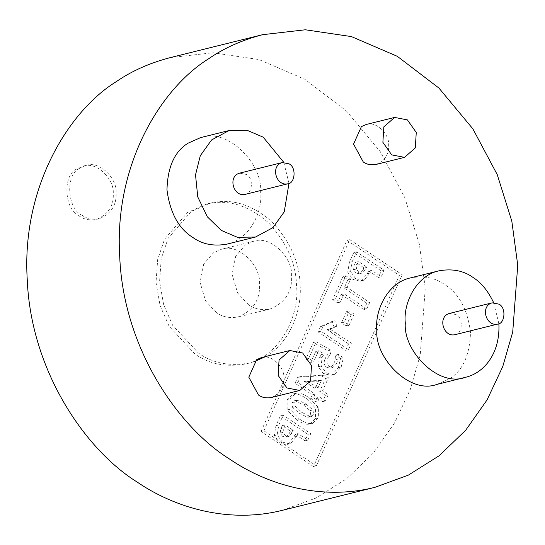 <?xml version="1.0" encoding="UTF-8"?>
<svg xmlns="http://www.w3.org/2000/svg" width="545" height="545" viewBox="0 0 545 545"><rect width="100%" height="100%" fill="white"/><g stroke="black" fill="none" stroke-linecap="round" stroke-linejoin="round"><path stroke-width="0.41" stroke-dasharray="2.73 2.04" d="M366.765 308.981L369.68 302.495L346.988 287.324L350.728 279.013L345.864 275.763L335.482 298.871L340.346 302.121L344.072 293.816L366.765 308.981L363.917 309.689L366.833 303.197L369.68 302.495M366.833 303.197L344.147 288.033L347.88 279.721L343.023 276.472L332.641 299.573L337.498 302.822L341.231 294.518L344.072 293.816M341.231 294.518L363.917 309.689M337.498 302.822L340.346 302.121M332.641 299.573L335.482 298.871M343.023 276.472L345.864 275.763M347.88 279.721L350.728 279.013M344.147 288.033L346.988 287.324M318.035 387.802L307.264 380.955L321.346 380.437L318.035 387.802L315.187 388.51L310.514 385.383L313.361 384.681M310.514 385.383L304.491 381.5L318.498 381.146L321.346 380.437M318.498 381.146L315.187 388.51M304.491 381.5L307.339 380.792M304.417 381.663L307.264 380.955M307.073 383.224L309.921 382.522M318.062 400.827L319.717 397.148L325.426 400.963L328.267 394.641L322.558 390.826L328.424 377.767L324.37 375.062L300.554 376.588L297.877 382.549L315.194 394.124L313.538 397.809L318.062 400.827L315.214 401.536L316.87 397.857L319.717 397.148M316.87 397.857L322.579 401.672L325.42 395.35L319.711 391.535L325.576 378.475L321.53 375.764L297.706 377.297L295.029 383.258L312.346 394.832L310.691 398.511L313.538 397.809M310.691 398.511L315.214 401.536M312.346 394.832L315.194 394.124M295.029 383.258L297.877 382.549M297.706 377.297L300.554 376.588M321.53 375.764L324.37 375.062M325.576 378.475L328.424 377.767M319.711 391.535L322.558 390.826M325.42 395.35L328.267 394.641M322.579 401.672L325.426 400.963M354.08 314.084L349.372 310.929L344.324 322.17L349.032 325.317L354.08 314.084L351.239 314.785L346.531 311.638L349.372 310.929M346.531 311.638L341.477 322.878L346.191 326.026L349.032 325.317M346.191 326.026L351.239 314.785M341.477 322.878L344.324 322.17M79.372 216.093C64.106 209.532 62.294 174.911 76.906 168.984L83.235 166.164C96.847 161.054 114.382 179.448 113.258 193.284C113.919 205.697 108.319 214.41 96.458 219.41C89.802 220.616 84.107 219.506 79.372 216.093M194.838 353.903L169.1 326.21L160.094 305.629L156.02 282.487L157.682 259.474L164.556 239.228L187.446 212.564L206.426 204.103C227.51 198.809 248.261 205.084 268.671 222.925C286.786 242.791 296.064 263.63 296.5 285.464C299.954 314.785 280.219 356.784 246.102 363.849C226.134 367.459 209.042 364.149 194.838 353.903M170.101 57.654L212.863 52.749L258.957 59.562L304.825 79.284L346.45 111.023L380.403 151.851L404.772 197.603L419.343 244.133L425.277 288.189L420.243 354.972L410.283 389.518L394.614 422.859L373.223 453.195L346.634 478.748L315.943 498.062L282.664 510.236M261.028 431.49L346.927 240.359L399.39 275.436L313.498 466.568L261.028 431.49L263.869 430.782L316.338 465.859L313.498 466.568M366.158 124.498C376.363 120.67 389.518 134.465 388.674 144.834C389.171 154.153 384.968 160.68 376.077 164.433M261.402 357.581C271.614 353.753 284.762 367.548 283.918 377.923C284.415 387.236 280.219 393.769 271.321 397.523M200.574 137.613C227.803 127.401 262.874 164.195 260.626 191.854C262.928 211.399 249.774 239.398 227.027 244.112M436.892 384.409L449.55 378.761C462.889 370.491 469.872 354.952 470.498 332.143C467.487 309.26 458.863 293.394 444.625 284.538C435.142 277.698 423.731 275.491 410.405 277.916M254.352 361.594L249.658 362.97C229.69 366.581 212.598 363.263 198.394 353.017L172.656 325.324L163.65 304.744L159.576 281.608L161.238 258.589L168.112 238.349L191.002 211.678L209.982 203.217C231.066 197.924 251.817 204.198 272.228 222.047C290.349 241.905 299.621 262.751 300.057 284.579C302.243 309.158 290.458 343.214 264.311 357.166M216.515 312.694L205.622 300.969L200.083 282.467L203.694 264.148L213.388 252.86L221.42 249.283C238.71 242.797 260.98 266.158 259.556 283.72C260.394 299.491 253.282 310.555 238.22 316.904C229.765 318.437 222.53 317.033 216.515 312.694M248.527 304.744L237.634 293.019L232.095 274.517L235.706 256.198L245.4 244.909L253.432 241.333C270.722 234.847 292.992 258.207 291.561 275.77C292.406 291.541 285.294 302.604 270.231 308.954C261.777 310.486 254.542 309.083 248.527 304.744M498.866 323.641L493.641 302.618M454.768 334.739C462.194 334.766 463.918 318.375 456.322 314.765L449.475 313.443M288.993 183.345L283.768 162.321M244.896 194.442C252.321 194.476 254.045 178.086 246.442 174.468L239.602 173.147M263.869 430.782L349.767 239.65L346.927 240.359M349.767 239.65L402.237 274.728L399.39 275.436M316.338 465.859L402.237 274.728M82.213 215.391C66.953 208.824 65.141 174.209 79.754 168.276L86.076 165.455C99.694 160.346 117.223 178.746 116.105 192.576C116.766 204.995 111.166 213.701 99.306 218.702C92.643 219.908 86.948 218.804 82.213 215.391M334.085 326.939L336.933 326.23L332.804 328.049L329.963 328.751L334.085 326.939L331.987 321.475L320.487 326.612L318.096 331.925L345.646 350.34L348.493 349.638L351.402 343.166L329.902 329.017L332.811 328.056M345.646 350.34L348.555 343.875L351.402 343.166M318.096 331.925L320.944 331.217L348.493 349.638M320.487 326.612L323.335 325.903L320.944 331.217M331.987 321.475L334.828 320.767L323.335 325.903M336.933 326.23L334.828 320.767M327.048 329.718L329.895 329.01M348.555 343.875L327.055 329.718L329.963 328.758M332.614 333.213L335.461 332.511M306.113 404.083L312.939 409.908L313.661 414.65L311.692 416.421L309.969 416.435L302.284 412.606L295.458 406.72L294.709 401.985L296.678 400.2L298.387 400.2L306.113 404.083L303.265 404.792L310.091 410.617L310.814 415.358L308.845 417.129L307.121 417.143L299.437 413.314L292.611 407.422L291.861 402.694L293.83 400.909L295.54 400.902L303.265 404.792M299.389 419.044C304.199 422.259 308.15 423.765 311.25 423.56L312.585 423.356L318.355 417.79L318.362 407.415L309.001 397.659C304.137 394.41 300.159 392.884 297.073 393.088L295.744 393.292L289.995 398.831L290.015 409.254L299.389 419.044L296.541 419.752C301.351 422.968 305.309 424.473 308.409 424.269L309.744 424.065L315.514 418.499L315.521 408.116L306.154 398.368C301.29 395.111 297.318 393.592 294.225 393.797L292.897 394.001L287.147 399.54L287.167 409.963L296.541 419.752M355.708 278.727L362.956 280.491L363.903 280.185L370.205 272.977L371.452 270.204L381.248 276.751L384.164 270.259L356.614 251.845L352.227 261.614L350.578 271.526L355.708 278.727L352.867 279.428L360.109 281.2L361.056 280.893L367.357 273.685L368.604 270.906L371.452 270.204M368.604 270.906L378.4 277.459L381.323 270.967L353.773 252.553L349.379 262.322L347.73 272.234L352.867 279.428M353.773 252.553L356.614 251.845M381.323 270.967L384.164 270.259M378.4 277.459L381.248 276.751M353.542 269.748L356.389 269.039L358.862 272.316L356.021 273.025L353.542 269.748L354.318 265.19L355.64 262.24L363.815 267.704L366.662 267.002L365.702 269.135L362.629 272.902L359.782 273.604L362.861 269.843L365.702 269.135M363.815 267.704L362.861 269.843M355.64 262.24L358.487 261.532L366.662 267.002M356.389 269.039L357.166 264.482L358.487 261.532M356.028 273.004L359.312 273.774L362.159 273.065L358.876 272.296M333.765 374.633L330.917 375.342L323.267 373.482L318.307 366.744L319.234 358.181L322.081 357.479L321.148 366.036L326.114 372.773L333.765 374.633L334.637 374.361L341.19 366.983L343.404 357.745L338.377 354.386L335.529 355.088L335.08 359.795L337.934 359.094L338.377 354.386M327.886 350.762L330.733 350.06L330.822 353.467L327.974 354.175L327.886 350.762L313.334 342.533L305.874 359.128L310.814 362.432L315.719 351.505L321.38 354.557L324.227 353.855L322.088 357.479M320.916 355.197L319.241 358.188M321.38 354.557L320.923 355.204L323.764 354.495M315.719 351.505L318.566 350.803L324.227 353.855M310.814 362.432L313.654 361.723L318.566 350.803M305.874 359.128L308.722 358.419L313.654 361.723M313.334 342.533L316.175 341.824L308.722 358.419M330.733 350.06L316.175 341.824M327.974 354.175L326.571 356.069L329.412 355.36L328.117 357.67L325.27 358.378L326.571 356.069M330.822 353.467L329.418 355.36M332.988 367.466L330.141 368.168L333.717 364.292L336.565 363.59L332.988 367.466L329.527 366.594C326.748 364.734 326.278 361.764 328.117 357.67M330.141 368.168L326.68 367.296C323.907 365.443 323.437 362.466 325.27 358.378M333.717 364.298L335.086 359.795M336.565 363.59L337.927 359.087M330.917 375.342L331.789 375.069L338.343 367.691L340.557 358.453L343.404 357.745M340.557 358.453L335.529 355.088M282.29 442.09L289.531 443.862L290.478 443.555L296.78 436.347L298.033 433.568L307.83 440.122L310.745 433.629L283.196 415.215L278.802 424.984L277.16 434.896L282.29 442.09L279.442 442.799L286.69 444.57L287.637 444.257L293.939 437.056L295.186 434.276L298.033 433.568M295.186 434.276L304.982 440.823L307.898 434.338L280.348 415.924L275.961 425.693L274.312 435.598L279.442 442.799M280.348 415.924L283.196 415.215M307.898 434.338L310.745 433.629M304.982 440.823L307.83 440.122M280.123 433.118L282.971 432.41L285.444 435.687L282.596 436.388L280.123 433.118L280.9 428.554L282.221 425.611L290.396 431.075L293.244 430.366L292.284 432.505L289.211 436.266L286.363 436.974L282.61 436.375M290.396 431.075L289.436 433.214L285.893 437.144L289.211 436.279L285.451 435.666M282.221 425.611L285.069 424.902L293.244 430.366M282.971 432.41L283.741 427.852L285.069 424.902M308.341 381.65L311.188 380.948M329.963 331.537L332.811 330.829M310.091 410.617L312.939 409.908M295.54 400.902L298.387 400.2M291.861 402.694L294.709 401.985M292.611 407.422L295.458 406.72M299.437 413.314L302.284 412.606M307.121 417.143L309.969 416.435M310.814 415.358L313.661 414.65M308.409 424.269L311.25 423.56M287.167 409.963L290.015 409.254M287.147 399.54L289.995 398.831M294.225 393.797L297.073 393.088M306.154 398.368L309.001 397.659M315.521 408.116L318.362 407.415M315.514 418.499L318.355 417.79M361.056 280.893L363.903 280.185M347.73 272.234L350.578 271.526M349.379 262.322L352.227 261.614M367.357 273.685L370.205 272.977M354.318 265.19L357.166 264.482M318.307 366.744L321.148 366.036M326.68 367.296L329.527 366.594M338.343 367.691L341.19 366.983M331.789 375.069L334.637 374.361M323.267 373.482L326.114 372.773M287.637 444.257L290.478 443.555M274.312 435.598L277.16 434.896M275.961 425.693L278.802 424.984M293.939 437.056L296.78 436.347M289.436 433.214L292.284 432.505M280.9 428.554L283.741 427.852M209.982 203.217L206.426 204.103M249.658 362.97L246.102 363.849M253.432 241.333L221.42 249.283M270.231 308.954L238.22 316.904M86.076 165.455L83.235 166.164M99.306 218.702L96.458 219.41M296.678 400.2L293.83 400.909M311.692 416.421L308.845 417.129M295.744 393.292L292.897 394.001M312.585 423.356L309.744 424.065M362.956 280.491L360.109 281.2M289.531 443.862L286.69 444.57"/><path stroke-width="0.82" d="M282.664 510.236C228.784 523.949 174.761 507.763 137.224 482.1C85.79 450.204 31.004 371.295 27.25 279.762C21.432 188.189 68.077 111.425 116.289 81.641C131.686 71.013 149.623 63.016 170.101 57.654M229.697 459.135C178.263 427.239 123.477 348.33 119.723 256.797C113.905 165.224 160.557 88.46 208.769 58.676C224.159 48.042 242.096 40.051 262.574 34.689L305.336 29.777L351.43 36.59L397.298 56.312L438.923 88.058L472.883 128.879L497.244 174.632L511.816 221.161L517.75 265.217L512.722 332.007L502.756 366.553L487.094 399.887L465.696 430.223L439.106 455.777L408.416 475.09L375.144 487.271C321.264 500.984 267.234 484.791 229.697 459.135M404.526 157.369L376.077 164.433C371.084 165.339 366.812 164.508 363.256 161.947L353.555 144.091L361.41 126.61L366.158 124.498L394.607 117.427L383.83 126.876L382.883 142.32L391.712 154.882L404.526 157.369L415.31 147.92L416.257 132.476L407.428 119.914L394.607 117.427M299.777 390.452L271.321 397.523C266.328 398.422 262.056 397.591 258.507 395.036L248.799 377.181L256.661 359.7L261.402 357.581L289.858 350.517L279.074 359.966L278.127 375.403L286.956 387.965L299.777 390.452L310.555 381.01L311.502 365.566L302.673 353.003L289.858 350.517M255.482 237.041L227.027 244.112C213.715 246.517 202.324 244.31 192.848 237.477C178.617 228.628 169.992 212.754 166.974 189.871C167.601 167.063 174.584 151.524 187.923 143.253L200.574 137.613L229.029 130.548L211.562 139.97L200.281 155.734L195.519 174.863L197.76 196.915L207.325 216.808L221.304 230.412L237.409 237.3L255.482 237.041L272.95 227.619L284.231 211.855L288.993 183.345M410.405 277.916C387.679 282.657 374.551 310.63 376.847 330.168C374.606 357.82 409.663 394.607 436.892 384.409L465.355 377.338M264.311 357.166L254.352 361.594M493.641 302.618C488.041 290.921 481.187 282.542 473.08 277.473C463.597 270.633 452.187 268.426 438.854 270.851C416.135 275.593 403 303.565 405.303 323.096C403.062 350.748 438.112 387.543 465.341 377.338C483.51 373.352 500.433 353.78 498.866 323.641M492.162 302.836L449.482 313.436C437.444 316.604 443.112 337.212 454.768 334.739L497.456 324.139C504.874 324.166 506.598 307.775 499.002 304.165L492.155 302.843C480.125 305.997 485.793 326.612 497.456 324.139M283.768 162.321L263.208 137.177L247.103 130.289L229.029 130.548M282.29 162.546L239.609 173.147C227.572 176.308 233.24 196.915 244.896 194.442L287.583 183.842C295.002 183.876 296.725 167.485 289.129 163.868L282.283 162.546C270.252 165.707 275.92 186.315 287.576 183.842M170.054 57.668L262.526 34.696M282.474 510.29L374.946 487.319M438.902 270.838L410.446 277.909"/></g></svg>
